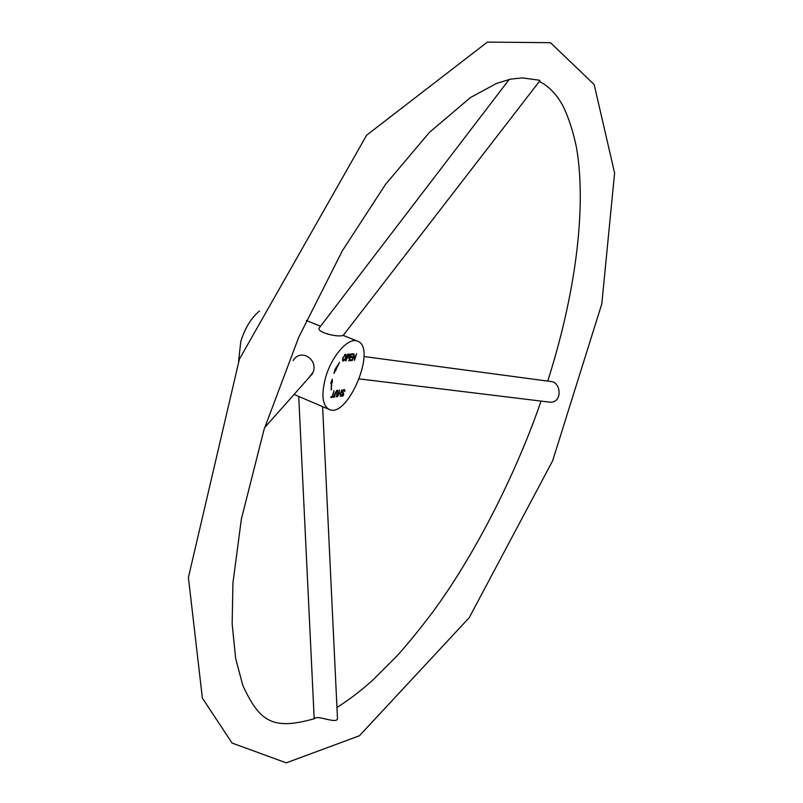 <?xml version="1.0" encoding="UTF-8"?>
<svg xmlns="http://www.w3.org/2000/svg" width="803" height="803" viewBox="0 0 803 803"><rect width="100%" height="100%" fill="white"/><g stroke="black" fill="none" stroke-linecap="round" stroke-linejoin="round"><path stroke-width="1.2" d="M339.549 362.374L334.008 373.435L334.992 369.46L339.549 362.374M352.336 360.487L353.952 353.822L354.565 358.931L356.592 353.651L354.545 360.336L353.942 355.237L351.965 360.336M346.043 360.918L347.649 354.203L349.476 354.173C349.897 356.602 349.034 357.937 346.876 358.178L345.651 360.758M341.937 394.414L342.088 395.558L342.861 393.49C341.767 391.834 342.349 390.529 344.617 389.565L344.878 391.613L344.206 390.328C340.773 391.041 346.414 395.417 341.747 396.321L341.937 394.414M336.306 396.873L337.521 391.001C336.106 391.754 335.102 393.781 334.51 397.063L334.058 397.114C334.761 393.139 336.045 390.84 337.912 390.228L336.306 396.873M325.747 376.978C331.98 355.398 348.723 336.828 357.536 341.195C377.39 347.649 347.759 418.975 329.17 409.45C322.234 405.244 321.09 394.414 325.747 376.978M341.767 389.856L340.181 396.461L340.572 393.771L338.796 393.962L337.511 396.742L339.549 390.077L339.037 393.169L340.813 392.988L341.767 389.856M334.008 390.629L332.663 396.491L333.797 396.371L333.556 397.164L330.826 397.455L331.067 396.662L332.211 396.541L334.008 390.629M342.73 357.917L345.812 354.274C346.685 357.375 345.742 359.674 342.981 361.169L342.73 357.917M351.292 360.557L348.773 360.738L350.821 354.013L353.27 353.862L353.019 354.655L351.021 354.775L350.399 356.833L352.266 356.713L352.025 357.506L350.158 357.626L349.456 359.915L351.533 359.774L351.292 360.557L348.954 360.135M331.83 382.65L331.187 389.907L331.308 382.971L330.796 383.282L332.231 379.277L332.352 382.338L331.127 382.358M308.824 377.811L313.341 371.789C317.737 358.77 300.463 348.271 293.135 360.567M238.581 361.26L240.8 341.446C244.965 328.126 251.188 317.978 259.469 311.002M509.212 79.417L319.484 327.634C315.509 331.83 335.313 337.029 341.978 335.694L343.162 335.473M329.17 409.45L294.059 394.444M347.117 357.385L349.104 354.946L347.85 354.976L346.725 357.225M343.202 357.907L343.323 360.417L344.587 359.744L345.742 357.014L345.471 355.026L342.791 357.736M345.049 354.334L345.149 354.896M342.148 392.165L342.791 393.45M343.804 389.596L343.835 390.178M337.079 390.278L337.079 390.81M539.847 80.802L539.245 80.19L522.362 77.901L510.698 79.106L496.666 83.361L470.498 97.514L429.434 132.375L385.581 184.319L342.369 250.747L298.646 337.471L263.986 429.695L241.362 519.129L232.94 582.958L232.147 623.981L235.65 658.43L242.807 685.401C259.67 721.887 272.679 730.519 314.565 718.645C317.125 714.429 337.641 724.808 337.471 718.273L337.431 717.591M334.921 369.721L336.045 370.183M334.941 369.631L335.694 369.942M331.288 381.887L332.352 382.338M331.087 389.043L331.709 389.304M354.043 358.72L354.565 358.931M350.861 356.803L349.887 357.064M351.855 353.942L350.76 354.213M350.801 357.004L352.025 357.506M351.794 354.153L353.019 354.655M349.104 354.946L347.589 354.414M348.572 354.153L348.582 354.725M347.257 357.375L346.615 357.606M332.412 396.391L331.037 396.782M332.332 396.642L333.556 397.164M340.572 393.771L338.555 393.34M548.479 402.002L548.861 402.052C562.903 404.12 561.337 382.258 551.169 381.555L363.96 356.522M306.284 320.517L320.527 326.259M343.202 335.413L357.536 341.195M344.206 390.328L343.272 389.937M342.088 395.558L341.345 395.237M337.521 391.001L336.577 390.599M298.726 396.441L314.194 718.785M322.605 406.649L337.471 718.273M312.708 373.435L264.669 427.567M342.419 360.045L343.323 360.417M344.547 354.655L345.471 355.026M359.322 378.906L548.861 402.052M343.092 335.554L539.967 80.651M539.285 81.535C545.839 84.445 552.183 90.016 558.316 98.257L562.632 105.223C568.514 117.108 573.181 131.491 576.644 148.344C586.943 210.145 574.687 296.698 547.726 381.094M541.041 401.099C517.945 468.47 477.464 551.179 433.309 611.284C419.949 629.03 407.824 643.926 396.933 655.991L372.763 680.141C360.617 691.002 348.683 700.106 336.949 707.453M202.376 698.108L232.067 743.056L286.28 762.85L359.403 735.769L469.203 617.718L552.635 460.822L601.808 303.865L614.596 172.976L594.16 84.536L550.497 42.7L487.381 42.097L366.64 135.195L239.384 359.182L188.404 577.467L202.376 698.108"/></g></svg>
